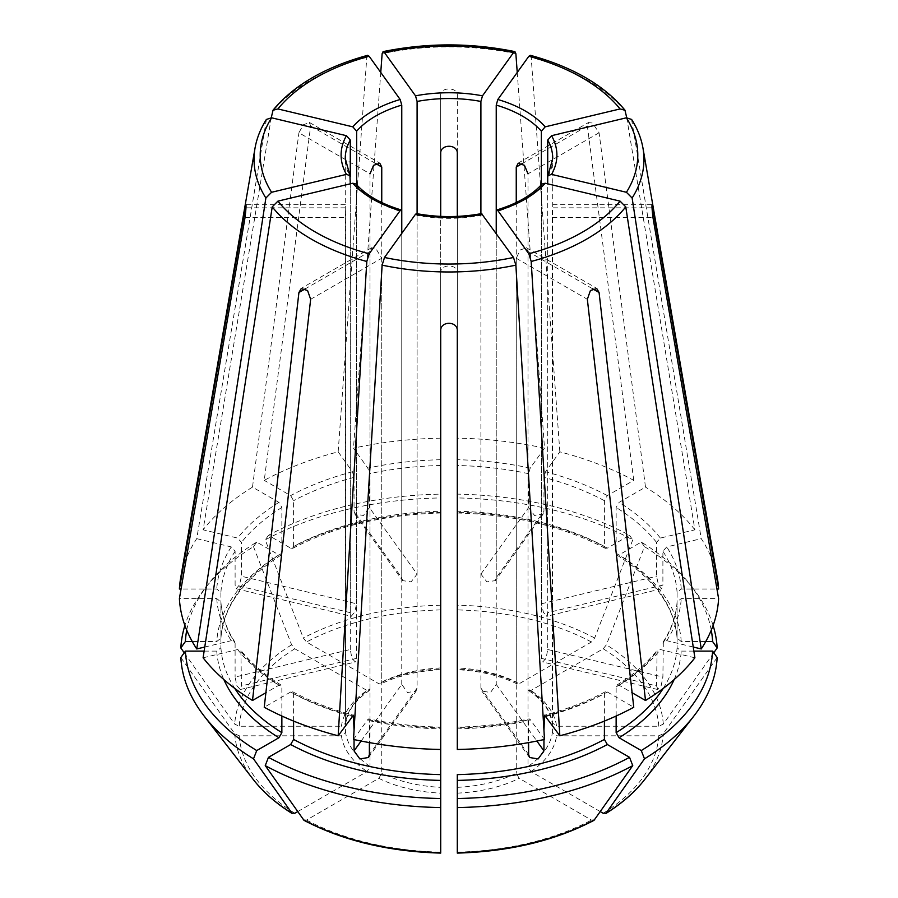 <?xml version="1.0" encoding="UTF-8"?>
<svg xmlns="http://www.w3.org/2000/svg" width="898" height="898" viewBox="0 0 898 898"><rect width="100%" height="100%" fill="white"/><g stroke="black" fill="none" stroke-linecap="round" stroke-linejoin="round"><path stroke-width="0.67" stroke-dasharray="4.49 3.37" d="M271.263 117.728L203.105 529.82L237.622 538.07L241.461 542.381L241.461 576.258L356.641 603.804L354.553 612.357L351.376 616.107L350.287 612.66L350.287 176.85A103.741 59.897 0 0 1 345.259 158.43L345.595 722.845A103.741 59.897 180 0 1 370.01 688.811L369.201 690.596L367.069 690.506A107.895 62.288 0 0 0 341.431 726.235L345.562 723.227L348.312 713.798C351.578 706.4 357.46 699.463 365.98 692.975L369.235 690.652M367.697 55.362L366.799 57.36L338.164 451.84A269.726 155.724 0 0 0 264.237 480.363L310.652 125.989L309.361 122.633L303.311 124.766L298.922 132.769L370.01 173.808L370.01 688.811M186.739 630.183A263.743 152.278 0 0 1 208.235 584.16A263.743 152.278 0 0 1 256.727 542.089L278.919 554.908L280.995 555.031L281.86 553.213L281.86 507.471L278.919 502.386L252.495 487.131L298.922 132.769M252.495 487.131A269.726 155.724 0 0 0 203.105 529.82M717.39 578.334A269.726 155.724 0 0 0 701.248 538.665L666.731 546.927L662.892 551.226L662.892 585.114L547.713 612.66L546.624 616.107L543.447 612.357L541.359 603.804L541.359 185.706L542.01 184.045M705.749 641.531L681.234 641.531L677.081 638.141L677.081 592.399L681.234 589.021L716.952 589.021M711.261 630.183A263.743 152.278 0 0 0 689.765 584.16A263.743 152.278 0 0 0 641.273 542.089L619.081 554.908L617.005 555.031L616.14 553.213L616.14 507.471L619.081 502.386L645.505 487.131L599.078 132.769L592.512 123.015L588.639 122.633L587.348 125.989L522.355 163.515M616.96 555.087C654.709 579.266 674.746 607.003 677.081 638.321L677.081 638.141A228.227 131.77 0 0 0 616.14 553.213M626.737 117.728L694.895 529.82L660.378 538.07L656.539 542.381L656.539 576.258L658.492 584.845L661.691 588.583L662.892 585.114M713.091 625.457A268.289 154.894 0 0 0 693.918 589.515A268.289 154.894 0 0 0 644.495 546.669L606.386 644.82L603.209 648.771L530.931 690.506L528.799 690.596L527.99 688.811A103.741 59.897 180 0 1 552.405 722.845L556.569 726.235A107.895 62.288 0 0 0 530.931 690.506M641.273 542.089L644.495 546.669M713.775 652.756L663.285 724.125L658.784 726.235L556.569 726.235M528.765 690.652C538.98 697.69 545.95 705.379 549.643 713.697L552.438 723.227L552.741 158.43A103.741 59.897 0 0 1 547.713 176.85L547.713 612.66M266.414 119.434L196.752 538.665A269.726 155.724 0 0 0 180.61 578.334M204.127 651.117L216.766 651.117L220.919 647.727L220.919 601.817C221.772 615.433 226.375 628.746 234.715 641.756M204.755 647.031L231.269 640.689L234.681 641.778L235.108 643.159A228.227 131.77 0 0 1 220.919 601.986L216.766 598.596L179.398 598.596M607.34 548.128A232.38 134.161 0 0 0 457.295 512.253L457.295 494.125A263.743 152.278 0 0 1 629.532 535.32L607.34 548.128L605.342 548.296L604.41 546.433L604.41 500.691L607.34 495.617L633.764 480.363A269.726 155.724 0 0 0 559.836 451.84L545.535 471.776L543.952 477.377L543.952 511.254L496.235 577.751L495.247 580.647L486.896 581.87L480.901 574.091L480.901 214.543M604.41 546.433A228.227 131.77 0 0 0 457.295 511.254L457.295 94.896C457.295 86.971 440.705 86.971 440.705 94.896L440.705 152.941M517.237 72.457L544.502 448.169L530.202 468.105L528.619 473.706L528.619 507.583L534.546 515.463L542.942 514.172L543.952 511.254M629.532 535.32L632.753 539.889A268.289 154.894 0 0 0 457.295 497.93L457.295 667.944A103.741 59.897 180 0 1 516.249 682.042L517.226 683.917L519.19 683.726A107.895 62.288 0 0 0 457.295 668.92L457.295 216.384M457.295 494.125L457.295 497.93M632.753 539.889L594.656 638.04L591.468 642.003L519.19 683.726M355.99 184.045L356.641 185.706A103.741 59.897 0 0 0 375.645 200.782A103.741 59.897 0 0 0 401.765 211.748L401.765 577.751L354.048 511.254L355.058 514.172L363.454 515.463L369.381 507.583L417.099 574.091L411.104 581.87L402.753 580.647L401.765 577.751M293.59 721.083L293.59 693.694L292.658 691.842L290.66 691.999L264.237 707.254M290.66 548.128L292.658 548.296L293.59 546.433A228.227 131.77 0 0 1 440.705 511.254L440.705 512.253A232.38 134.161 0 0 0 290.66 548.128L268.468 535.32A263.743 152.278 0 0 1 440.705 494.125L440.705 438.157A269.726 155.724 0 0 0 353.498 448.169L367.798 468.105L369.381 473.706L369.381 507.583M293.59 546.433L293.59 500.691L290.66 495.617L264.237 480.363M338.164 451.84L352.465 471.776L354.048 477.377L354.048 511.254M440.705 494.125L440.705 497.93A268.289 154.894 0 0 0 265.247 539.889L303.344 638.04L306.532 642.003L378.81 683.726L380.774 683.917L381.751 682.042A103.741 59.897 180 0 1 440.705 667.944L440.705 216.384M268.468 535.32L265.247 539.889M440.705 497.93L440.705 668.92A107.895 62.288 0 0 0 378.81 683.726M415.505 214.252L417.099 215.419A103.741 59.897 0 0 0 480.901 215.419L482.495 214.252M544.502 739.447L530.202 719.511L528.619 720.69A228.227 131.77 0 0 1 457.295 728.873L457.295 727.885A232.38 134.161 0 0 0 530.202 719.511L529.259 718.916M192.251 641.531L216.766 641.531L220.919 638.141L220.919 592.399L216.766 589.021L181.048 589.021M281.04 555.087C243.291 579.266 223.254 607.003 220.919 638.321L220.919 638.141A228.227 131.77 0 0 1 281.86 553.213M196.752 538.665L231.269 546.927L235.108 551.226L235.108 585.114L236.309 588.583L239.508 584.845L241.461 576.258M256.727 542.089L253.505 546.669A268.289 154.894 0 0 0 204.082 589.515A268.289 154.894 0 0 0 184.909 625.457M253.505 546.669L291.614 644.82L294.791 648.771L367.069 690.506M184.225 652.756L234.715 724.125L239.216 726.235L341.431 726.235M616.14 716.032L616.14 686.925L617.005 685.107L619.081 685.23L632.113 692.751M694.895 657.796L660.378 649.546L657.111 650.455L656.539 685.892L541.359 658.346L542.83 661.882L546.119 658.167L547.713 649.501L547.713 183.832M203.105 657.796L237.622 649.546L240.888 650.455L241.461 685.892L240.092 689.406L236.836 685.679L235.108 677.047L350.287 649.501L351.881 658.167L355.17 661.882L356.641 658.346L356.641 185.706L356.641 603.804M235.108 643.159L235.108 677.047M281.86 716.032L281.86 686.925L280.995 685.107L278.919 685.23L265.887 692.751M180.835 657.549L234.715 733.7L239.216 735.821L341.431 735.821L345.595 732.431L345.595 207.842L245.996 207.842M297.631 811.646L367.069 771.55L370.01 766.465A103.741 59.897 180 0 1 345.595 732.431M693.245 647.031L666.731 640.689L663.319 641.778L662.892 677.047L661.164 685.679L657.908 689.406L656.539 685.892M693.873 651.117L681.234 651.117L677.081 647.727L677.081 601.817C676.228 615.433 671.625 628.746 663.285 641.756M662.892 643.159A228.227 131.77 0 0 0 677.081 601.986L681.234 598.596L718.602 598.596M631.586 119.434L701.248 538.665M353.498 739.447L367.798 719.511L369.381 720.69L369.381 742.59M354.048 730.265L354.048 739.57M440.705 749.46L440.705 727.885L440.705 749.46M369.381 720.69A228.227 131.77 0 0 0 440.705 728.873L440.705 727.885A232.38 134.161 0 0 1 367.798 719.511L368.741 718.916M303.344 819.773L306.532 820.065L378.81 778.33L381.751 773.245L381.751 258.242L375.645 248.218L371.693 247.882L370.01 251.462L370.01 766.465M440.705 852.629L440.705 787.344A103.741 59.897 180 0 1 381.751 773.245M694.895 529.82A269.726 155.724 0 0 0 645.505 487.131M530.303 55.362L531.201 57.36L559.836 451.84M543.952 730.265L543.952 739.57M528.619 720.69L528.619 742.59M604.41 721.083L604.41 693.694L605.342 691.842L607.34 691.999L633.764 707.254M457.295 852.629L457.295 774.615M594.656 819.773L591.468 820.065L519.19 778.33L516.249 773.245A103.741 59.897 180 0 1 457.295 787.344M544.502 448.169A269.726 155.724 0 0 0 457.295 438.157M717.165 657.549L663.285 733.7L658.784 735.821L556.569 735.821L552.405 732.431A103.741 59.897 180 0 1 527.99 766.465L527.99 251.462L526.307 247.882L520.189 249.97L516.249 258.242L516.249 773.245M600.369 811.646L530.931 771.55L527.99 766.465M440.705 438.157L440.705 94.896M380.763 72.457L353.498 448.169M457.295 330.385L457.295 272.341C457.295 263.866 440.705 263.866 440.705 272.341L440.705 787.344M457.295 272.341L457.295 749.46M652.004 207.842L552.405 207.842L552.405 732.431M599.078 132.769L527.99 173.808L527.99 688.811M516.249 202.555L516.249 682.042M381.751 202.555L381.751 682.042M350.287 649.501L350.287 183.832M417.099 574.091L417.099 214.543M496.235 577.751L496.235 211.748A103.741 59.897 0 0 0 541.359 185.706L541.359 658.346M528.619 754.567L480.901 688.07L481.957 691.045L490.488 692.526L496.235 684.399L496.235 233.401M480.901 688.07L480.901 215.419M361.131 741.041L401.765 684.399L407.512 692.526L416.043 691.045L417.099 688.07L417.099 215.419M401.765 684.399L401.765 233.401M440.705 272.341L440.705 330.385M457.295 152.941L457.295 94.896M633.764 480.363L587.348 125.989M366.799 57.36A194.956 112.553 0 0 0 272.229 111.958M281.86 507.471A228.227 131.77 0 0 0 241.461 542.381M278.919 502.386A232.38 134.161 0 0 0 237.622 538.07M681.234 589.021A232.38 134.161 0 0 0 666.731 546.927M677.081 592.399A228.227 131.77 0 0 0 662.892 551.226M681.234 641.531A232.38 134.161 0 0 0 619.081 554.908M656.539 542.381A228.227 131.77 0 0 0 616.14 507.471M663.285 724.125A214.442 123.801 0 0 0 606.386 644.82M658.784 726.235A209.952 121.208 0 0 0 603.209 648.771M265.875 120.803A194.956 112.553 0 0 0 255.01 148.226M216.766 598.596A232.38 134.161 0 0 0 231.269 640.689M607.34 495.617A232.38 134.161 0 0 0 545.535 471.776M604.41 500.691A228.227 131.77 0 0 0 543.952 477.377M528.619 473.706A228.227 131.77 0 0 0 457.295 465.512M594.656 638.04A214.442 123.801 0 0 0 457.295 605.196M591.468 642.003A209.952 121.208 0 0 0 457.295 609.91M293.59 693.694A228.227 131.77 0 0 0 352.016 716.469M290.66 691.999A232.38 134.161 0 0 0 352.465 715.841M440.705 459.731A232.38 134.161 0 0 0 367.798 468.105M440.705 465.512A228.227 131.77 0 0 0 369.381 473.706M354.048 477.377A228.227 131.77 0 0 0 293.59 500.691M440.705 605.196A214.442 123.801 0 0 0 303.344 638.04M440.705 609.91A209.952 121.208 0 0 0 306.532 642.003M278.919 554.908A232.38 134.161 0 0 0 216.766 641.531M235.108 551.226A228.227 131.77 0 0 0 220.919 592.399M231.269 546.927A232.38 134.161 0 0 0 216.766 589.021M291.614 644.82A214.442 123.801 0 0 0 234.715 724.125M294.791 648.771A209.952 121.208 0 0 0 239.216 726.235M616.14 686.925A228.227 131.77 0 0 0 656.539 652.015M619.081 685.23A232.38 134.161 0 0 0 660.378 649.546M216.766 651.117A232.38 134.161 0 0 0 223.871 679.573M220.919 647.727A228.227 131.77 0 0 0 234.827 688.474M241.461 652.015A228.227 131.77 0 0 0 281.86 686.925M237.622 649.546A232.38 134.161 0 0 0 278.919 685.23M234.715 733.7A214.442 123.801 0 0 0 253.247 779.453M239.216 735.821A209.952 121.208 0 0 0 294.791 813.285M341.431 735.821A107.895 62.288 0 0 0 367.069 771.55M666.731 640.689A232.38 134.161 0 0 0 681.234 598.596M642.99 148.226A194.956 112.553 0 0 0 632.125 120.803M306.532 820.065A209.952 121.208 0 0 0 440.705 852.146M378.81 778.33A107.895 62.288 0 0 0 440.705 793.136M660.378 538.07A232.38 134.161 0 0 0 619.081 502.386M625.771 111.958A194.956 112.553 0 0 0 586.854 79.821A194.956 112.553 0 0 0 531.201 57.36M545.984 716.469A228.227 131.77 0 0 0 604.41 693.694M545.535 715.841A232.38 134.161 0 0 0 607.34 691.999M457.295 852.146A209.952 121.208 0 0 0 591.468 820.065M457.295 793.136A107.895 62.288 0 0 0 519.19 778.33M530.202 468.105A232.38 134.161 0 0 0 457.295 459.731M674.129 679.573A232.38 134.161 0 0 0 681.234 651.117M663.173 688.474A228.227 131.77 0 0 0 677.081 647.727M352.465 471.776A232.38 134.161 0 0 0 290.66 495.617M644.753 779.453A214.442 123.801 0 0 0 663.285 733.7M603.209 813.285A209.952 121.208 0 0 0 658.784 735.821M530.931 771.55A107.895 62.288 0 0 0 556.569 735.821M515.867 53.689A194.956 112.553 0 0 0 382.133 53.689M516.249 258.242L587.348 299.292M592.512 288.718L527.99 251.462M480.901 574.091L528.619 507.583M370.01 251.462L305.488 288.718M310.652 299.292L381.751 258.242M541.359 603.804L656.539 576.258M245.053 217.428L345.595 217.428M547.713 649.501L662.892 677.047M375.645 163.515L310.652 125.989M496.235 684.399L536.869 741.041M417.099 688.07L369.381 754.567M356.641 658.346L241.461 685.892M552.405 217.428L652.947 217.428M350.287 612.66L235.108 585.114M689.765 584.16L693.918 589.515M457.295 513.005C514.127 514.588 563.461 526.363 605.308 548.352M517.192 683.973C499.973 675.61 480.003 670.84 457.295 669.695M292.692 691.774C310.719 701.439 330.969 709.252 353.442 715.201M292.692 548.352C334.539 526.363 383.873 514.588 440.705 513.005M440.705 669.695C417.997 670.84 398.027 675.61 380.808 683.973M457.295 727.122C482.058 726.594 506.045 723.833 529.248 718.86M208.235 584.16L204.082 589.515M616.96 685.039C633.64 674.656 647.009 663.117 657.067 650.421M281.04 685.039C264.36 674.656 250.991 663.117 240.933 650.421M440.705 727.122C415.942 726.594 391.955 723.833 368.752 718.86M605.308 691.774C587.281 701.439 567.031 709.252 544.558 715.201M309.451 122.487L379.91 163.167M236.264 588.74L351.343 616.253M345.371 204.34L245.872 204.34M240.125 689.563L355.204 662.039M371.615 247.736L301.144 288.415M368.449 757.586L416.144 691.112M529.551 757.586L481.856 691.112M526.385 247.736L596.856 288.415M657.875 689.563L542.796 662.039M552.629 204.34L652.128 204.34M661.736 588.74L546.658 616.253M518.09 163.167L588.549 122.487M543.043 514.24L495.348 580.714M354.957 514.24L402.652 580.714"/><path stroke-width="1.35" d="M356.641 185.706L356.641 131.153L352.791 126.843L277.92 108.939L273.014 110.263L271.263 117.728M352.791 126.843A107.895 62.288 180 0 1 400.171 99.498L369.157 56.271L367.697 55.362M400.171 99.498L401.765 105.1A103.741 59.897 0 0 0 356.641 131.153M716.952 589.021L718.602 589.021A269.726 155.724 0 0 0 717.39 578.334L642.99 148.226C641.251 138.281 637.457 128.672 631.608 119.423M711.261 630.183A263.743 152.278 0 0 1 712.619 641.531L705.749 641.531M712.619 641.531L717.165 647.963A268.289 154.894 0 0 0 713.091 625.457M717.165 647.963L713.775 652.756M266.392 119.423C260.543 128.672 256.749 138.281 255.01 148.226L180.61 578.334A269.726 155.724 0 0 0 179.398 589.021L245.872 204.497M245.996 207.842L245.053 207.842C246.366 202.364 246.366 205.563 245.053 217.428L179.398 598.596A269.726 155.724 0 0 0 196.752 648.951L204.755 647.031M350.287 183.832L349.939 175.593L346.437 174.38L271.578 192.284L265.875 198.02L196.752 648.951M346.437 174.38A107.895 62.288 180 0 1 346.437 135.699L271.578 117.795L266.414 119.434M346.437 135.699L350.287 140.009A103.741 59.897 0 0 0 345.259 158.43L349.973 175.57M277.92 201.141A188.793 108.995 0 0 0 315.501 232.111A188.793 108.995 0 0 0 369.157 253.808L400.171 210.581A107.895 62.288 180 0 1 352.791 183.237L277.92 201.141L272.229 206.877L203.105 657.796A269.726 155.724 0 0 0 252.495 700.485L298.922 292.512L301.234 288.572L307.576 290.525L310.652 299.292L264.237 707.254A269.726 155.724 0 0 0 338.164 735.776L353.419 715.257L354.048 730.265M369.157 253.808L366.799 261.475L338.164 735.776M352.791 183.237L355.99 184.045C366.002 195.18 381.044 203.824 401.159 209.941M400.171 210.581L401.148 209.997L401.765 211.748L401.765 105.1M482.495 214.252A107.895 62.288 180 0 1 415.505 214.252L384.49 257.479L382.133 265.146L353.498 739.447A269.726 155.724 0 0 0 440.705 749.46L440.705 330.385C440.705 320.956 457.295 320.956 457.295 330.385L457.295 749.46A269.726 155.724 0 0 0 544.502 739.447L515.867 265.146L513.51 257.479L481.564 213.645M415.505 214.252L416.436 213.645M186.739 630.183A263.743 152.278 0 0 0 185.381 641.531L192.251 641.531M181.048 589.021L179.398 589.021M184.909 625.457A268.289 154.894 0 0 0 180.835 647.963L184.225 652.756M185.381 641.531L180.835 647.963M632.113 692.751L645.505 700.485A269.726 155.724 0 0 0 694.895 657.796L625.771 206.877L620.08 201.141L545.209 183.237L542.01 184.045C531.998 195.18 516.956 203.824 496.841 209.941M545.209 183.237A107.895 62.288 180 0 1 497.829 210.581L528.843 253.808L531.201 261.475L559.836 735.776A269.726 155.724 0 0 0 633.764 707.254L587.348 299.292L590.413 290.525L596.766 288.572L599.078 292.512L592.512 288.718M645.505 700.485L599.078 292.512M497.829 210.581L496.852 209.997L496.235 211.748L496.235 105.1L497.829 99.498L528.843 56.271L530.303 55.362M223.871 679.573A232.38 134.161 0 0 0 278.919 737.741L256.727 750.56A263.743 152.278 0 0 1 185.381 651.117L204.127 651.117M278.919 737.741L281.86 732.656L281.86 716.032M265.887 692.751L252.495 700.485M185.381 651.117L180.835 657.549A268.289 154.894 0 0 0 204.082 715.987A268.289 154.894 0 0 0 253.505 758.844L292.153 813.498M256.727 750.56L253.505 758.844M204.082 715.987L253.247 779.453A214.442 123.801 0 0 0 291.614 813.004L294.791 813.285L297.631 811.646M626.422 192.284A188.793 108.995 0 0 0 626.422 117.795L551.563 135.699A107.895 62.288 180 0 1 551.563 174.38L626.422 192.284L632.125 198.02L701.248 648.951A269.726 155.724 0 0 0 718.602 598.596L652.947 217.428C651.634 205.563 651.634 202.364 652.947 207.842L652.004 207.842M701.248 648.951L693.245 647.031M652.128 204.497L718.602 589.021M626.422 117.795L631.586 119.434M551.563 174.38L548.061 175.593L547.713 176.85L547.713 140.009L551.563 135.699M290.66 744.521A232.38 134.161 0 0 0 440.705 780.407L440.705 798.524A263.743 152.278 0 0 1 268.468 757.328L290.66 744.521L293.59 739.436L293.59 721.083M440.705 780.407L440.705 749.46M369.381 742.59L369.381 754.567L368.348 757.519L359.874 758.933L354.048 750.896L361.131 741.041M354.048 739.57L354.048 750.896M268.468 757.328L265.247 765.612A268.289 154.894 0 0 0 440.705 807.571L440.705 852.146M440.705 798.524L440.705 807.571M265.247 765.612L303.984 820.334C342.946 840.696 388.52 851.618 440.705 853.1M497.829 99.498A107.895 62.288 180 0 1 525.285 110.993A107.895 62.288 180 0 1 545.209 126.843L620.08 108.939L624.986 110.263L626.737 117.728M545.209 126.843L541.359 131.153A103.741 59.897 0 0 0 522.355 116.078A103.741 59.897 0 0 0 496.235 105.1M457.295 780.407A232.38 134.161 0 0 0 607.34 744.521L629.532 757.328A263.743 152.278 0 0 1 457.295 798.524L457.295 774.615A228.227 131.77 0 0 0 604.41 739.436L604.41 721.083M607.34 744.521L604.41 739.436M559.836 735.776L544.581 715.257L543.952 730.265M543.952 739.57L543.952 750.896L538.126 758.933L529.652 757.519L528.619 754.567L528.619 742.59M457.295 798.524L457.295 807.571A268.289 154.894 0 0 0 632.753 765.612L594.016 820.334C555.054 840.696 509.48 851.618 457.295 853.1M629.532 757.328L632.753 765.612M457.295 807.571L457.295 852.146M616.14 716.032L616.14 732.656L619.081 737.741L641.273 750.56A263.743 152.278 0 0 0 712.619 651.117L693.873 651.117M712.619 651.117L717.165 657.549A268.289 154.894 0 0 1 693.918 715.987A268.289 154.894 0 0 1 644.495 758.844L605.847 813.498M641.273 750.56L644.495 758.844M693.918 715.987L644.753 779.453A214.442 123.801 0 0 1 606.386 813.004L603.209 813.285L600.369 811.646M417.099 214.543L417.099 101.44L415.505 95.828L384.49 52.6L383.064 51.68L382.133 53.689L380.763 72.457M415.505 95.828A107.895 62.288 180 0 1 482.495 95.828L513.51 52.6L514.936 51.68L515.867 53.689L517.237 72.457M522.355 163.515L516.249 167.039L518.168 163.313L524.454 165.311L527.99 173.808M516.249 167.039L516.249 202.555M440.705 216.384L440.705 152.941C440.705 144.05 457.295 144.05 457.295 152.941L457.295 216.384M370.01 173.808L373.546 165.311L379.832 163.313L381.751 167.039L381.751 202.555M350.287 176.85L350.287 140.009M480.901 214.543L480.901 101.44A103.741 59.897 0 0 0 417.099 101.44M541.359 185.706L541.359 131.153M547.713 183.832L547.713 176.85M496.235 233.401L496.235 211.748M401.765 233.401L401.765 211.748M482.495 95.828L480.901 101.44M369.157 56.271A188.793 108.995 0 0 0 277.92 108.939M255.01 148.226A194.956 112.553 0 0 0 265.875 198.02M271.578 117.795A188.793 108.995 0 0 0 271.578 192.284M272.229 206.877A194.956 112.553 0 0 0 311.146 239.003A194.956 112.553 0 0 0 366.799 261.475M352.016 716.469A228.227 131.77 0 0 0 354.048 717.019M382.133 265.146A194.956 112.553 0 0 0 515.867 265.146M384.49 257.479A188.793 108.995 0 0 0 513.51 257.479M531.201 261.475A194.956 112.553 0 0 0 625.771 206.877M528.843 253.808A188.793 108.995 0 0 0 620.08 201.141M234.827 688.474A228.227 131.77 0 0 0 281.86 732.656M632.125 198.02A194.956 112.553 0 0 0 642.99 148.226M548.027 175.57L552.741 158.43A103.741 59.897 0 0 0 547.713 140.009M293.59 739.436A228.227 131.77 0 0 0 440.705 774.615M303.344 819.773A214.442 123.801 0 0 0 440.705 852.629M620.08 108.939A188.793 108.995 0 0 0 528.843 56.271M543.952 717.019A228.227 131.77 0 0 0 545.984 716.469M457.295 852.629A214.442 123.801 0 0 0 594.656 819.773M619.081 737.741A232.38 134.161 0 0 0 674.129 679.573M616.14 732.656A228.227 131.77 0 0 0 663.173 688.474M513.51 52.6A188.793 108.995 0 0 0 384.49 52.6M305.488 288.718L298.922 292.512M381.751 167.039L375.645 163.515M536.869 741.041L543.952 750.896M272.981 110.241C293.736 85.254 325.312 66.946 367.686 55.306M416.448 213.601C438.145 217.552 459.855 217.552 481.553 213.601M253.247 779.453C263.08 792.103 276.045 803.452 292.142 813.509M625.019 110.241C604.264 85.254 572.688 66.946 530.314 55.306M644.753 779.453C634.92 792.103 621.955 803.452 605.858 813.509M514.947 51.624C470.979 42.666 427.021 42.666 383.053 51.624"/></g></svg>
